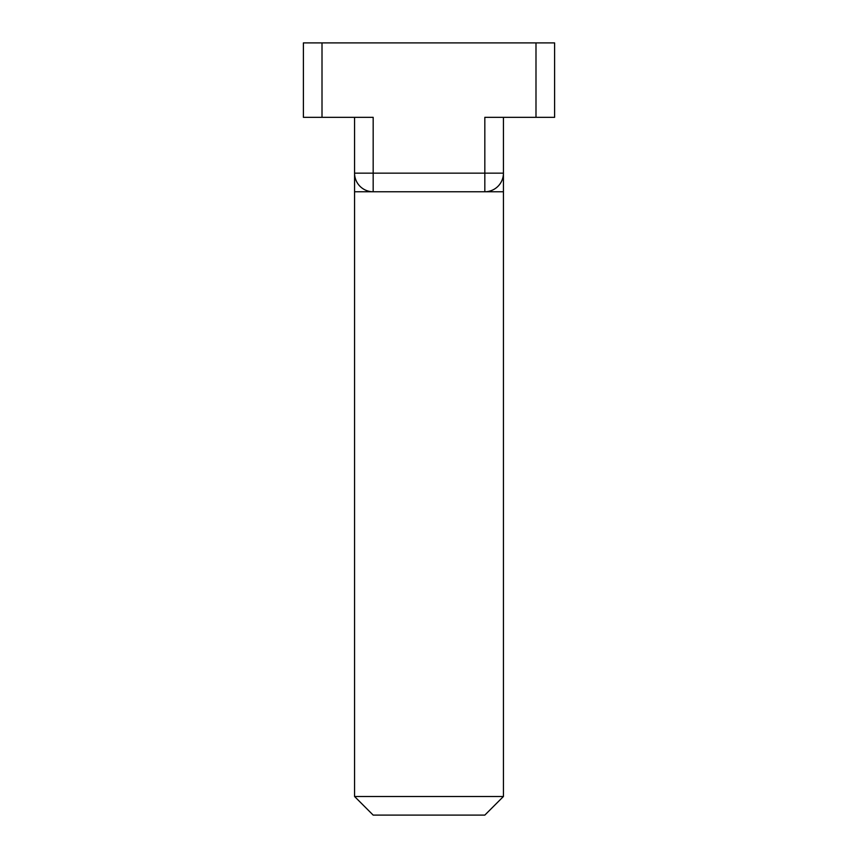 <?xml version="1.0" encoding="UTF-8"?>
<svg xmlns="http://www.w3.org/2000/svg" width="858" height="858" viewBox="0 0 858 858"><rect width="100%" height="100%" fill="white"/><g stroke="black" fill="none" stroke-linecap="round" stroke-linejoin="round"><path stroke-width="0.64" stroke-dasharray="4.29 3.22" d="M354.569 117.332L373.176 117.332L354.569 117.332L354.569 173.155L373.176 173.155L373.176 191.763A18.608 18.608 0 0 1 354.569 173.155A18.608 18.608 0 0 0 373.176 191.763A18.608 18.608 0 0 1 354.569 173.155L354.569 191.763L503.431 191.763L503.431 117.332L484.824 117.332L503.431 117.332M354.569 796.492L503.431 796.492M484.824 191.763A18.608 18.608 0 0 0 503.431 173.155A18.608 18.608 0 0 1 484.824 191.763A18.608 18.608 0 0 0 503.431 173.155A18.608 18.608 0 0 1 484.824 191.763L484.824 117.332L554.6 117.332L554.6 42.9L303.4 42.9L303.4 117.332L373.176 117.332L373.176 173.155L503.431 173.155M373.176 815.1L484.824 815.1M322.007 117.332L322.007 42.9M535.993 117.332L535.993 42.9"/><path stroke-width="1.29" d="M354.569 117.332L354.569 173.155A18.608 18.608 0 0 0 373.176 191.763A18.608 18.608 0 0 1 354.569 173.155L354.569 796.492L503.431 796.492L503.431 191.763L354.569 191.763M373.176 191.763L373.176 173.155L484.824 173.155L484.824 191.763A18.608 18.608 0 0 0 503.431 173.155L503.431 117.332M535.993 117.332L535.993 42.9L554.6 42.9L554.6 117.332L484.824 117.332L484.824 173.155L503.431 173.155L503.431 191.763M503.431 796.492L484.824 815.1L373.176 815.1L354.569 796.492M354.569 173.155L373.176 173.155L373.176 117.332L303.4 117.332L303.4 42.9L535.993 42.9M322.007 117.332L322.007 42.9"/></g></svg>
